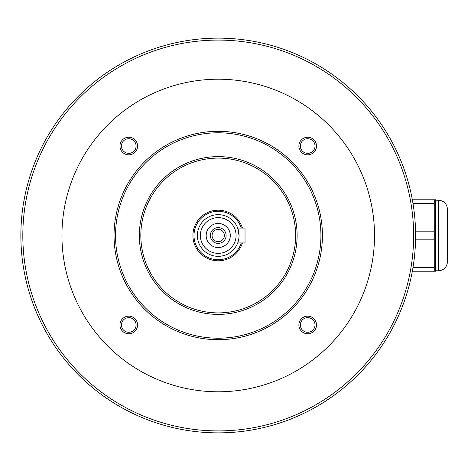 <?xml version="1.0" encoding="UTF-8"?>
<svg xmlns="http://www.w3.org/2000/svg" width="471" height="471" viewBox="0 0 471 471"><rect width="100%" height="100%" fill="white"/><g stroke="black" fill="none" stroke-linecap="round" stroke-linejoin="round"><path stroke-width="0.71" d="M415.599 235.5A197.367 197.367 0 0 1 119.546 406.426A197.367 197.367 0 0 1 119.546 64.574A197.367 197.367 0 0 1 415.599 235.5A197.367 197.367 0 0 1 119.546 406.426A197.367 197.367 0 0 1 119.546 64.574A197.367 197.367 0 0 1 415.599 235.5M374.516 235.5A156.29 156.29 0 0 1 140.081 370.848A156.29 156.29 0 0 1 140.081 100.152A156.29 156.29 0 0 1 374.516 235.5M128.766 154.847A8.808 8.808 0 0 1 121.135 141.636A8.808 8.808 0 0 1 136.39 141.636A8.808 8.808 0 0 1 128.766 154.847M128.766 333.768A8.808 8.808 0 0 1 121.135 320.557A8.808 8.808 0 0 1 136.39 320.557A8.808 8.808 0 0 1 128.766 333.768M307.693 333.768A8.808 8.808 0 0 1 300.062 320.557A8.808 8.808 0 0 1 315.317 320.557A8.808 8.808 0 0 1 307.693 333.768M307.693 154.847A8.808 8.808 0 0 1 300.062 141.636A8.808 8.808 0 0 1 315.317 141.636A8.808 8.808 0 0 1 307.693 154.847M322.417 235.5A104.191 104.191 0 0 0 218.226 131.309A104.191 104.191 0 0 0 114.035 235.5A104.191 104.191 0 0 0 218.226 339.691A104.191 104.191 0 0 0 322.417 235.5M115.525 235.5A102.702 102.702 0 0 0 269.577 324.442A102.702 102.702 0 0 0 269.577 146.558A102.702 102.702 0 0 0 115.525 235.5M139.339 235.5A78.887 78.887 0 0 0 257.672 303.819A78.887 78.887 0 0 0 257.672 167.181A78.887 78.887 0 0 0 139.339 235.5M295.629 235.5A77.397 77.397 0 0 0 218.226 158.103A77.397 77.397 0 0 0 140.829 235.5A77.397 77.397 0 0 0 218.226 312.897A77.397 77.397 0 0 0 295.629 235.5M242.412 242.942A25.304 25.304 0 0 1 203.46 256.047A25.304 25.304 0 0 1 203.46 214.953A25.304 25.304 0 0 1 242.412 228.058M241.276 242.942A24.221 24.221 0 0 1 204.002 255.105A24.221 24.221 0 0 1 204.002 215.895A24.221 24.221 0 0 1 241.276 228.058M239.068 235.5A20.836 20.836 0 0 1 207.811 253.545A20.836 20.836 0 0 1 207.811 217.455A20.836 20.836 0 0 1 239.068 235.5L237.69 228.058L245.02 228.058L245.02 242.942L237.69 242.942M236.089 235.5A17.863 17.863 0 0 1 209.295 250.966A17.863 17.863 0 0 1 209.295 220.034A17.863 17.863 0 0 1 236.089 235.5M230.284 235.5A12.058 12.058 0 0 1 212.197 245.939A12.058 12.058 0 0 1 212.197 225.061A12.058 12.058 0 0 1 230.284 235.5M226.115 235.5A7.889 7.889 0 0 1 214.281 242.33A7.889 7.889 0 0 1 214.281 228.67A7.889 7.889 0 0 1 226.115 235.5M212.074 235.5A6.152 6.152 0 0 0 221.305 240.828A6.152 6.152 0 0 0 221.305 230.172A6.152 6.152 0 0 0 212.074 235.5M300.368 146.039A7.318 7.318 0 0 0 307.693 153.358A7.318 7.318 0 0 0 315.011 146.039A7.318 7.318 0 0 0 307.693 138.721A7.318 7.318 0 0 0 300.368 146.039M300.368 324.961A7.318 7.318 0 0 0 307.693 332.279A7.318 7.318 0 0 0 315.011 324.961A7.318 7.318 0 0 0 307.693 317.642A7.318 7.318 0 0 0 300.368 324.961M121.447 324.961A7.318 7.318 0 0 0 128.766 332.279A7.318 7.318 0 0 0 136.084 324.961A7.318 7.318 0 0 0 128.766 317.642A7.318 7.318 0 0 0 121.447 324.961M121.447 146.039A7.318 7.318 0 0 0 128.766 153.358A7.318 7.318 0 0 0 136.084 146.039A7.318 7.318 0 0 0 128.766 138.721A7.318 7.318 0 0 0 121.447 146.039M412.337 199.775L434.244 199.775L434.244 203.46L412.979 203.46M415.563 231.814L434.244 231.814L434.244 239.186L415.563 239.186M434.244 199.775L435.545 199.775L435.71 200.222L435.71 270.778L435.545 271.225L434.244 271.225L434.244 239.186M434.244 231.814L434.244 203.46M447.45 217.637L447.45 261.847C446.92 267.269 443.941 270.248 438.519 270.778L438.519 200.222C443.941 200.752 446.92 203.731 447.45 209.153L447.45 253.363M412.979 267.54L434.244 267.54M412.337 271.225L434.244 271.225M413.638 235.5A195.412 195.412 0 0 1 120.523 404.73A195.412 195.412 0 0 1 120.523 66.27A195.412 195.412 0 0 1 413.638 235.5M435.71 270.778L438.519 270.778M435.71 200.222L438.519 200.222"/></g></svg>

